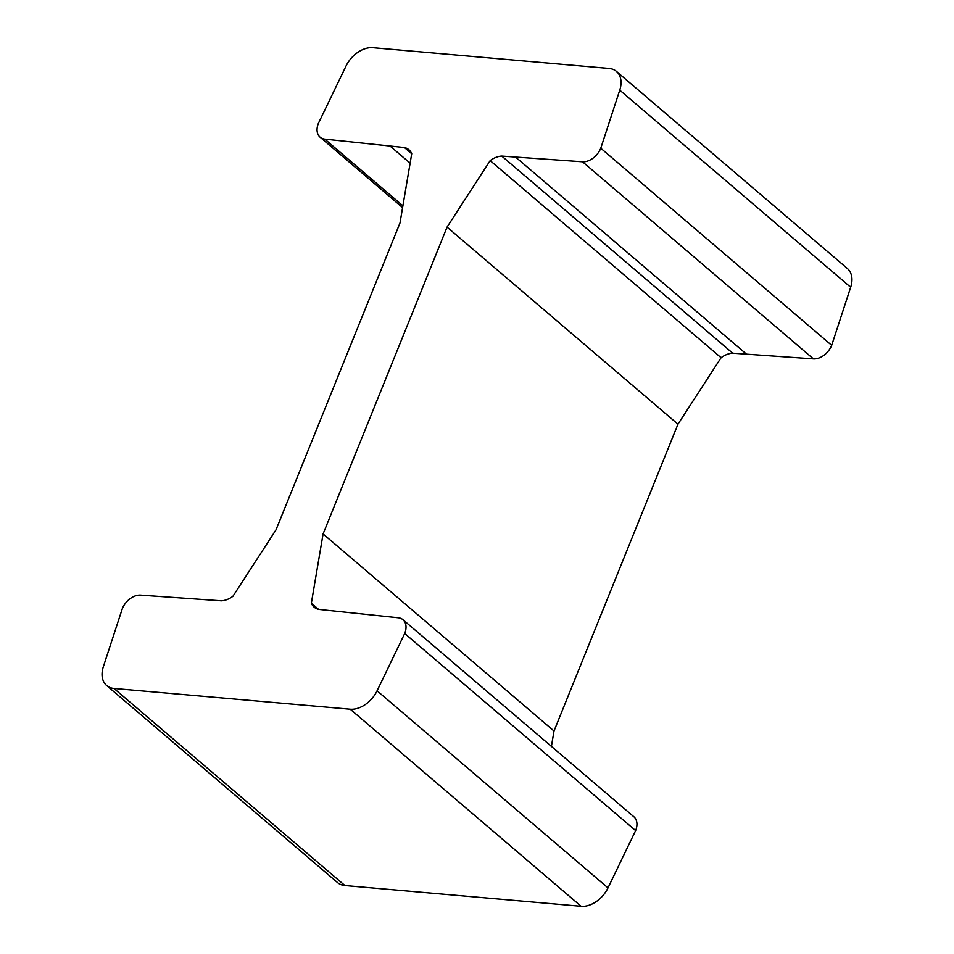 <?xml version="1.0" encoding="UTF-8"?>
<svg xmlns="http://www.w3.org/2000/svg" width="954" height="954" viewBox="0 0 954 954"><rect width="100%" height="100%" fill="white"/><g stroke="black" fill="none" stroke-linecap="round" stroke-linejoin="round"><path stroke-width="1.43" d="M404.711 633.492L377.08 690.803A25.007 17.124 130.5 0 1 350.225 709.216L113.979 688.454A25.007 17.124 130.5 0 1 106.621 685.497A25.007 17.124 130.5 0 1 103.33 666.751L122.315 608.676A16.671 11.424 130.5 0 1 140.56 595.117L221.292 600.817A20.833 14.274 -49.5 0 0 232.907 596.298L276.028 529.804L399.988 222.974L411.723 153.725A20.833 14.274 -49.5 0 0 408.884 149.73A20.833 14.274 -49.5 0 0 404.436 147.536L324.789 139.141A16.671 11.424 130.5 0 1 320.103 137.197A16.671 11.424 130.5 0 1 318.374 123.412L346.004 66.1A25.007 17.124 130.5 0 1 372.859 47.7L609.105 68.461A25.007 17.124 130.5 0 1 616.451 71.407A25.007 17.124 130.5 0 1 619.754 90.165L600.77 148.228A16.671 11.424 130.5 0 1 582.524 161.786L501.78 156.086A20.833 14.274 -49.5 0 0 490.165 160.618L447.056 227.112L323.084 533.942L311.35 603.19A20.833 14.274 -49.5 0 0 314.2 607.185A20.833 14.274 -49.5 0 0 318.648 609.379L398.295 617.775A16.671 11.424 130.5 0 1 402.982 619.718A16.671 11.424 130.5 0 1 404.711 633.492L635.626 830.588A16.671 11.424 -49.5 0 0 633.897 816.803L402.982 619.718M106.621 685.497L337.549 882.593A25.007 17.124 -49.5 0 0 344.895 885.539L581.141 906.3A25.007 17.124 -49.5 0 0 607.996 887.9L635.626 830.588M411.723 153.749L404.436 147.536M410.125 163.17L390.353 146.296M551.412 746.398L554.012 731.026L677.972 424.196L721.093 357.702A20.833 14.274 130.5 0 1 732.708 353.183L813.44 358.883A16.671 11.424 -49.5 0 0 831.685 345.324L850.67 287.249A25.007 17.124 -49.5 0 0 847.379 268.503L616.451 71.407M831.685 345.324L600.77 148.228M746.791 354.411L515.864 157.327M732.708 353.183L501.78 156.086M721.093 357.702L490.165 160.618M677.972 424.196L447.056 227.112M554.012 731.026L323.084 533.942M318.588 609.367L311.35 603.19M607.996 887.9L377.08 690.803M581.141 906.3L350.225 709.216M344.895 885.539L113.979 688.454M402.898 205.814L324.789 139.141M850.67 287.249L619.754 90.165M813.44 358.883L582.524 161.786M402.588 207.602L320.103 137.197"/></g></svg>
